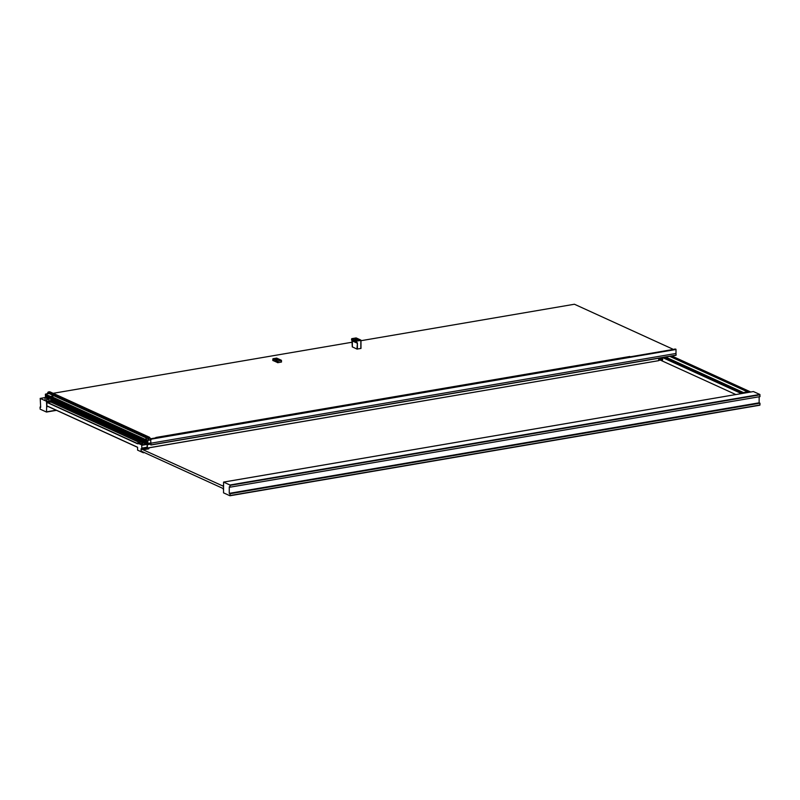 <?xml version="1.0" encoding="UTF-8"?>
<svg xmlns="http://www.w3.org/2000/svg" width="800" height="800" viewBox="0 0 800 800"><rect width="100%" height="100%" fill="white"/><g stroke="black" fill="none" stroke-linecap="round" stroke-linejoin="round"><path stroke-width="1.2" d="M662.77 359.32L659.51 359.88L662.42 359.74L662.42 361.04M662.42 359.74L659.12 360.28L659.18 359.13L659.08 359.85M147.72 440.62L147.27 441.44L147.27 440.66L144.38 439.39L144.38 440.17L147.27 441.44L147.35 442.62L144.37 441.37L144.37 442.15L147.13 443.41L147.26 442.64M147.4 442.67L147.87 443.14L147.8 440.65M52.3 395.01L49.07 393.53L47.13 393.86L48.42 392.37L52.31 394.14L52.47 395.93L52.47 394.43L146.31 437.29L146.32 436.66L147.6 436.44L146.18 436.68L146.17 438.93L144.38 439.39M146.15 443.06L146.28 443.59M144.37 441.37L147.26 442.59M144.54 440.24L144.53 441.34M144.51 439.22L147.32 440.59L148.78 440.12A1.97 1 -99.7 0 0 147.75 437.76L146.35 437.12L146.17 438.93M148.6 438.96L146.34 439.01M146.18 436.68L147.75 437.4A2.34 1.19 80.3 0 1 148.98 440.21L150.95 439.88L149.19 437.17L150.98 439.82M147.75 437.4L149.19 437.17L49.88 391.82L48.23 391.97L52.69 393.88L53.89 393.68L52.61 393.9L52.6 394.53M147.92 443.43L146.15 444.01M146.23 444.06L146.19 442.31M148.06 438.71L147.72 436.89M150.91 442.86L147.26 443.54L147.13 442.63M147.8 440.69L147.46 443.22M146.18 437.87L54.07 395.83L54.13 395.24M52.57 400.83L140.3 440.87L52.62 400.82L52.37 401.49L52.37 400.61L50.65 400.9L50.66 398.61L45.54 396.27L45.54 395.07L50.67 397.41L50.8 396.45L144.38 439.46L146.17 438.87M146.15 443.53L142.31 441.75M45.1 397.59L40.22 398.42L45.1 400.65L45.1 398.74A7.37 3.75 80.3 0 1 45.09 398.04A7.37 3.75 80.3 0 1 45.1 397.45L46.44 396.96L48.84 398.71L46.66 399.52L49 399.04M47.13 393.86L48.43 392.31L52.47 394.43M223.37 486.56L223.22 486.37A5.51 2.8 80.3 0 1 223.33 485.34L223.22 486.39M223.31 489.57L223.31 488.33M223.21 488.45L223.47 489.6M230.11 487.17L229.28 486.8L229.25 493.36L230.07 493.73L229.95 495.76L223.53 492.85L223.56 482.09L229.95 485L230.11 487.17L759.99 396.63L759.84 394.45L753.42 391.56M140.22 441.39L52.44 401.33L140.22 441.46M53.18 401.05L53.86 400.89M144.37 442.05L50.95 399.55L50.66 398.61M45.64 395.11L45.63 396.25L50.75 398.59L50.76 397.41L144.38 440.12L50.75 397.39L50.7 396.71M50.67 397.41L50.73 398.59L144.47 441.35L144.47 440.21M675.9 355.16L676.09 355.13A11.33 5.77 -99.7 0 0 675.99 353.47L676.01 349.48L674.42 349.07M629.84 356.49L155.88 437.48M150.66 438.76L675.62 349.05M150.65 438.85L150.88 443.2A11.33 5.77 80.3 0 1 150.97 444.86L676.09 355.13M150.1 443.06L150.61 443.42A8.21 4.18 80.3 0 1 150.77 444.82L150.97 444.86M150.88 443.2L675.99 353.47M361.02 340.7L574.43 304.24L672.83 349.14M142.56 443.84L143.2 441.69M141.77 443.97L141.78 441.92L140.22 441.28L140.2 443.6L140.24 441.3A0.94 0.76 114.5 0 1 140.31 440.93L141.29 440.38L140.35 440.93M141.78 441.92L142.11 440.76L141.63 441.53L142.7 441.46M140.23 443.62L141.21 444.07M52.01 400.67L51.44 401.99A1.95 0.99 -99.7 0 0 51.91 401.6L50.76 401.8L51.91 401.6M51.93 400.79L51.93 401.52L51.93 400.79L50.59 400.81M49 399.09L49.07 401.02L50.78 401.71L50.73 400.87L50.76 401.8A1.95 0.99 -99.7 0 1 50.28 402.19L51.44 401.99A1.95 0.99 -99.7 0 1 51.1 401.94M46.66 399.52L46.63 401.34L49.09 401.07M47.1 393.85L45.38 394.3L50.67 396.47M45.38 394.3L45.5 397.19M46.47 396.96L45.31 397.16A6.36 3.24 80.3 0 1 46.46 397.68L46.66 398.16A7.37 3.75 80.3 0 1 46.65 399.45M47.04 406.02L137.6 447.34M137.6 447.32L46.91 405.96M49.6 401.94L46.73 402.17L46.65 405.08L46.51 401.72L49.09 401.13M47.35 402.45L49.55 401.89M46.51 401.72L47.35 402.39M46.84 405.17L46.92 402.26M47.51 406.4L46.87 405.93M47.51 406.34L46.88 406.06M46.66 401.69L49.08 401.1M49.05 400.89L46.63 401.34L45.19 400.6L46.66 401.51M40.22 398.42L40.67 407.3L40.09 407.04M46.68 405.84L46.5 412.05L40.16 409.17L40.06 407.03M223.21 488.56L141.18 451.12L141.1 448.8L141.1 451.14L143.37 452.76L137.58 450.13L137.6 447.25L46.64 405.75M141.01 448.82L223.23 486.16M142.64 443.68L140.2 444.24L141.7 444.92L141.84 448.11L143.49 449.71L141.1 448.8M143.47 449.75L148.84 448.75M140.2 444.24L138.62 443.52L140.21 443.24M46.86 402.39L137.61 443.81L137.56 443.05L138.62 443.52M229.25 493.36L759.13 402.81L759.96 403.19L230.07 493.73M759.16 396.77L759.13 402.81M759.96 403.19L759.95 404.99L230.06 495.53M230 495.74L759.95 404.99M354.94 339.24L356.8 338.79L358.29 339.47L356.03 339.74L355.21 339.13L358.17 339.34L355.27 339.14M357.16 338.89L358.41 339.33M352.33 346.86L356.96 349.07L360.98 348.44L360.97 340.39M351.57 339.85L351.58 339L356.2 341.11L360.84 340.06L360.83 348.51M356.31 338.04L360.87 340.42L356.2 341.11L357.42 343.11L357.39 349.1M53.2 393.3L352.31 342.19M275.45 359.42L278.56 359.6L275.75 359.31M277.64 359.06L278.88 359.62L276.51 359.91L275.54 359.27L278.89 359.5M281.45 360.57L281.49 362.02L277.9 362.68L272.85 360.45M52.47 395.93L50.8 396.45M54.07 395.83L52.39 396.12M49.78 392.14L49.07 393.53M47.4 393.45L49.88 391.82M47.83 397.96L46.66 398.16M743.61 393.23L664.69 357.21M660.44 360.14L735.85 394.55M148.22 447.96L658.7 360.66L148.11 447.91M140.2 443.54L138.62 443.82M147.26 444.36L147.36 447.6M147.33 444.1L147.36 447.48M150.71 444.15L147.34 444.73M658.69 358.24L658.7 360.66M52.47 394.07L146.32 436.66L52.61 393.9M146.3 444.22L142.64 442.5M144.4 441.42L50.74 398.59M671.26 356.09L749.14 391.66M747.72 391.84L669.89 356.33M665.62 357.05L743.46 392.57M662.44 358.57L658.69 358.9M659.09 360.25L662.39 359.81M147.14 441.43L147.27 440.48L148.93 440.19M147.96 443.43L147.7 444.02M147.72 443.93L146.49 444.24M150.86 442.93L147.26 443.54L150.88 442.93M147.15 443.49L144.5 442.28M146.25 444.2L147.92 443.78M146.52 444.13L146.53 442.64M142.82 441.98L146.15 443.5L142.85 441.97M750.08 392.12L748.97 391.63L742.55 392.74M749.19 391.72L750.13 392.11M675.88 349.18L150.77 438.91M676.01 349.48L150.9 439.21M142.61 443.83L142.62 442.11M141.01 440.39L140.24 441.25M141.55 444.01L141.56 441.9A0.94 0.76 -65.5 0 1 141.63 441.53M148.89 448.53L143.48 449.75M49.59 401.86A1.95 0.99 -99.7 0 0 50.28 402.19L49.06 401.05L49.16 400.16M47.17 402.02L49.29 401.54M48.03 406.47L47.46 406.6M47.45 402.43L137.45 443.5M139.85 442.66L50.92 402.08L139.81 442.67M223.56 482.09L753.45 391.55L223.59 482.1M229.95 485L759.84 394.45M760 394.83L230.12 485.38M355.98 337.95L351.84 338.66L356.47 340.77L356.43 342.32A0.94 0.76 -65.5 0 1 356.99 343.08L352.36 340.96L352.33 346.96M356.96 349.07L357.42 343.11M356.8 338.79L357.32 338.83M352.36 340.87L352.36 340.96A0.94 0.76 114.5 0 0 352.14 340.37M356.28 342.25L351.57 339.94L356.58 342.36M281.35 362.09L281.36 360.59L277.91 361.18L277.9 362.68M277.47 362.65L277.48 361.15L272.85 359.04L272.85 360.54M272.98 358.76L276.56 358.11L281.5 360.52L277.48 361.15L272.87 358.94M277.29 358.97L278.9 359.64M49 399.19L46.67 399.59M47.63 397.49L46.46 397.68M663.31 357.45L742.23 393.46M741.48 393.59L662.57 357.58M750.47 392.06L671.55 356.04M671.84 355.99L750.76 392.01L671.82 356M46.61 411.82L56.17 410.18M65.27 408.63L67.42 408.26M65.61 408.78L67.76 408.41L65.58 408.77M46.5 412.05L56.51 410.34L46.55 412.02M143.41 452.73L144.35 452.57M144.04 452.43L143.48 452.52M137.56 443.05L140.21 442.6L137.62 443.06M141.7 444.92L146.11 444.17M142.01 448.49L147.31 447.58L148.63 448.19L143.33 449.09M141.84 448.11L147.14 447.21L147.16 444.39L141.86 445.3M147.53 447.69L148.79 448.8L148.63 448.19L143.49 449.47M147.24 447.09L147.12 444.03M143.49 449.71L148.77 448.85M52.47 394.4L146.18 437.16M146.15 443.76L142.64 442.17M140.24 441.07L52.44 401M146.16 444.17L142.64 442.56M146.15 443.09L143.47 441.87M140.59 440.55L53.81 400.95M144.37 441.41L50.69 398.66M144.66 442.31L50.95 399.55M54.2 395.63L146.18 437.6M50.96 396.36L144.67 439.13M665.57 357.06L743.4 392.58L665.56 357.07M747.56 391.87L669.73 356.35M659.48 360.31L658.7 360.09M54.01 393.69L149.48 437.26L150.71 438.88M147.27 443.54L144.43 442.27M140.33 440.82L52.69 400.83M748.97 391.63L742.52 392.73M676.02 355.28L150.9 445.01M142.65 442.01L143.55 441.85M142.72 441.83L142.63 443.82M47.41 406.63L48.06 406.48M229.95 495.76L759.83 405.22M356.8 338.86L354.93 339.28M357.29 338.91L358.42 339.47M360.98 348.44L360.84 340.06L356.21 337.95L351.79 338.65L351.71 340.18L356.43 342.32M352.28 346.91L351.95 340.25M277.29 359.03L275.41 359.46M272.8 360.49L273.07 358.69L276.69 358.12L281.32 360.23L281.49 362.02M45.47 394.11L47.05 393.84L48.23 391.97M54.03 393.68L49.49 391.76M46.64 401.35L49.05 400.94M45.1 397.57L40.17 398.41M143.37 452.76L144.38 452.58M146.18 437.25L52.54 394.52M144.38 440.13L50.72 397.39M146.21 444.21L142.64 442.58M140.22 441.48L52.5 401.45M144.39 442.23L50.82 399.54M749.21 391.65L671.28 356.09"/></g></svg>
